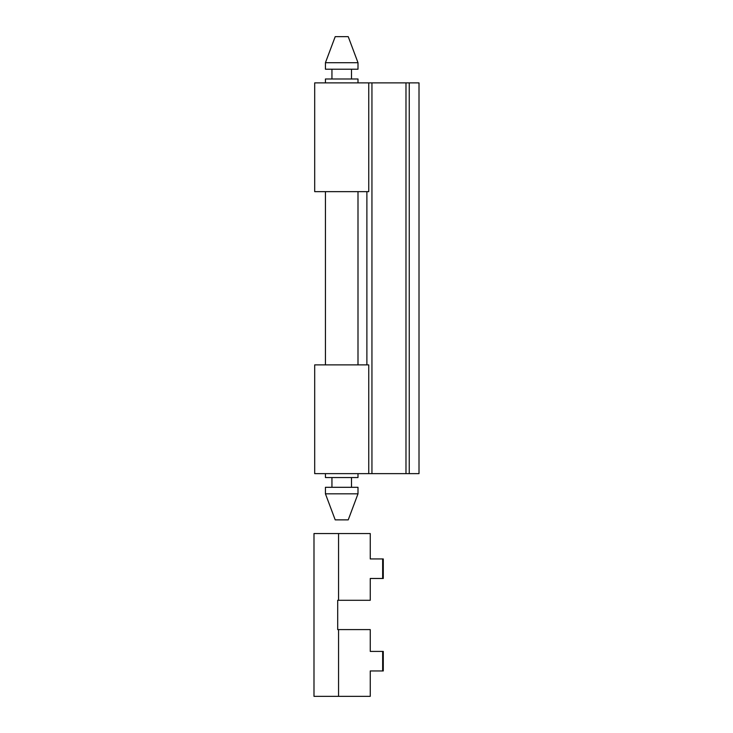 <?xml version="1.0" encoding="UTF-8"?>
<svg xmlns="http://www.w3.org/2000/svg" width="733" height="733" viewBox="0 0 733 733"><rect width="100%" height="100%" fill="white"/><g stroke="black" fill="none" stroke-linecap="round" stroke-linejoin="round"><path stroke-width="1.1" d="M338.554 696.35L313.99 696.35L313.99 533.542L338.554 533.542L338.554 600.29L337.693 600.29L337.693 629.601L370.257 629.601L370.257 651.417L382.653 651.417L382.653 670.952L370.257 670.952L370.257 696.35L338.554 696.35L338.554 629.601M338.554 533.542L370.257 533.542L370.257 558.94L383.286 558.94L383.286 578.474L370.257 578.474L370.257 600.29L338.554 600.29M382.653 558.94L382.653 578.474M382.653 651.417L383.286 651.417L383.286 670.952L382.653 670.952M341.715 493.822L325.434 493.822L325.434 487.308L357.997 487.308L357.997 493.822L341.715 493.822M325.434 493.822L335.21 519.871L348.23 519.871L357.997 493.822M357.997 473.628L357.997 477.54L325.434 477.54L325.434 473.628M357.997 82.884L357.997 78.981L325.434 78.981L325.434 82.884M357.997 62.699L357.997 69.214L325.434 69.214L325.434 62.699L335.21 36.65L348.23 36.65L357.997 62.699L325.434 62.699M409.243 473.628L409.243 82.884L419.01 82.884L419.01 473.628L314.695 473.628L314.695 364.878L368.745 364.878L368.745 473.628M409.243 82.884L314.695 82.884L314.695 191.643L368.745 191.643L368.745 82.884M405.981 82.884L405.981 473.628M371.943 82.884L371.943 473.628M366.885 191.643L366.885 364.878M331.948 477.54L331.948 487.308M325.434 191.643L325.434 364.878M331.948 69.214L331.948 78.981M351.492 477.54L351.492 487.308M357.997 191.643L357.997 364.878M351.492 69.214L351.492 78.981"/></g></svg>
